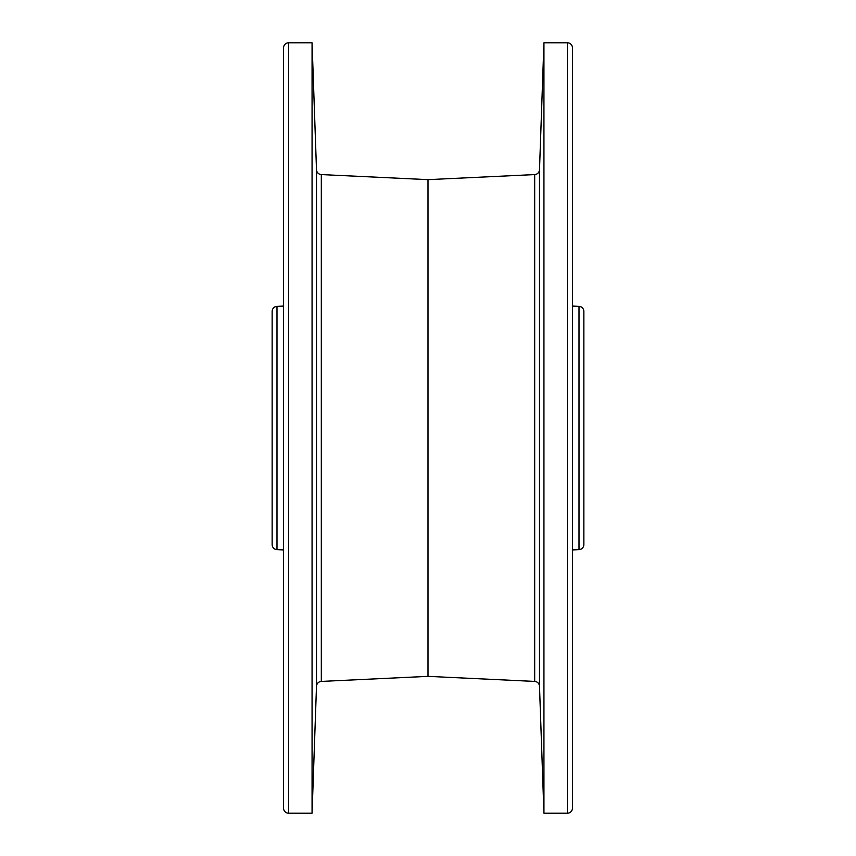 <?xml version="1.0" encoding="UTF-8"?>
<svg xmlns="http://www.w3.org/2000/svg" width="856" height="856" viewBox="0 0 856 856"><rect width="100%" height="100%" fill="white"/><g stroke="black" fill="none" stroke-linecap="round" stroke-linejoin="round"><path stroke-width="1.28" d="M579.009 306.362L572.45 306.074L579.009 306.362L579.009 549.638L572.45 549.927L579.009 549.638L579.009 306.362A5.072 5.072 0 0 1 583.856 311.424L583.856 544.577A5.072 5.072 0 0 1 579.009 549.638A5.072 5.072 0 0 0 583.856 544.577L583.856 311.424A5.072 5.072 0 0 0 579.009 306.362M272.144 311.424L272.144 544.577A5.072 5.072 0 0 0 276.991 549.638A5.072 5.072 0 0 1 272.144 544.577L272.144 311.424A5.072 5.072 0 0 1 276.991 306.362A5.072 5.072 0 0 0 272.144 311.424M276.991 306.362L276.991 549.638L276.991 306.362L283.55 306.074L276.991 306.362M283.55 549.927L276.991 549.638L283.55 549.927M283.55 47.872L283.55 808.128A5.072 5.072 0 0 0 288.622 813.2A5.072 5.072 0 0 1 283.55 808.128L283.55 47.872A5.072 5.072 0 0 1 288.622 42.8A5.072 5.072 0 0 0 283.55 47.872M288.622 42.8L288.622 813.2L288.622 42.8L312.065 42.8L312.065 813.2L288.622 813.2L312.065 813.2L316.495 686.309L312.065 813.2L312.065 42.8L288.622 42.8M316.495 169.691L312.065 42.8L316.495 169.691L316.495 686.309A5.072 5.072 0 0 1 321.321 681.419L321.321 174.581A5.072 5.072 0 0 1 316.495 169.691L316.495 686.309A5.072 5.072 0 0 1 321.321 681.419L428 676.358L321.321 681.419L321.321 174.581L428 179.642L321.321 174.581A5.072 5.072 0 0 1 316.495 169.691M428 179.642L428 676.358L428 179.642L534.679 174.581L534.679 681.419L428 676.358L534.679 681.419A5.072 5.072 0 0 1 539.505 686.309A5.072 5.072 0 0 0 534.679 681.419L534.679 174.581L428 179.642M534.679 174.581A5.072 5.072 0 0 0 539.505 169.691A5.072 5.072 0 0 1 534.679 174.581M539.505 686.309L539.505 169.691L543.935 42.8L543.935 813.2L539.505 686.309L539.505 169.691L543.935 42.8L567.378 42.8L543.935 42.8L543.935 813.2L567.378 813.2L543.935 813.2L539.505 686.309M567.378 42.8L567.378 813.2L567.378 42.8A5.072 5.072 0 0 1 572.45 47.872L572.45 808.128A5.072 5.072 0 0 1 567.378 813.2A5.072 5.072 0 0 0 572.45 808.128L572.45 47.872A5.072 5.072 0 0 0 567.378 42.8"/></g></svg>
